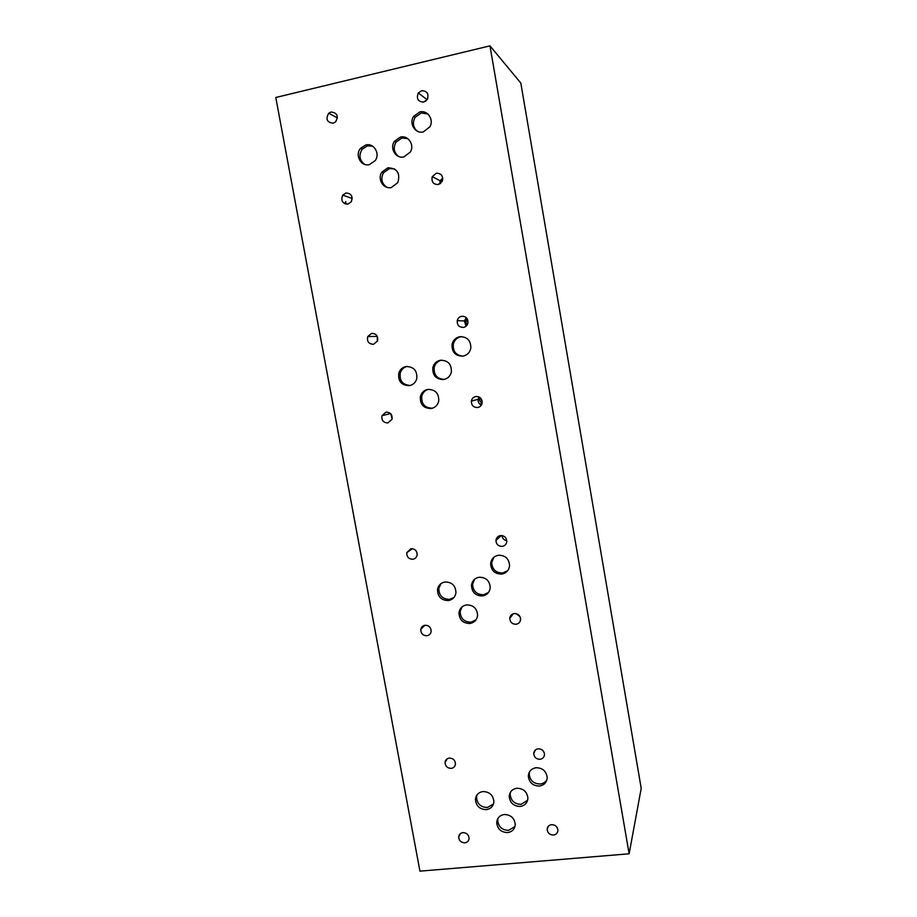 <?xml version="1.0" encoding="UTF-8"?>
<svg xmlns="http://www.w3.org/2000/svg" width="917" height="917" viewBox="0 0 917 917"><rect width="100%" height="100%" fill="white"/><g stroke="black" fill="none" stroke-linecap="round" stroke-linejoin="round"><path stroke-width="1.38" d="M275.788 97.489L419.94 871.15L629.131 853.796L489.965 45.85L275.788 97.489M344.643 203.689L344.643 202.955M489.965 45.85L520.822 83.069L641.212 788.322L629.131 853.796M345.755 204.09L345.766 201.557M407.79 138.639L401.921 137.986L395.995 142.158C393.026 147.775 393.874 152.531 398.551 156.417M400.42 137.103C408.145 134.959 414.793 144.92 410.369 152.027L403.961 156.876C395.915 159.088 389.335 148.29 394.459 141.287L400.42 137.103M372.692 146.227L367.488 145.826L362.181 149.207C358.57 155.156 359.372 160.211 364.611 164.361M365.837 144.978C373.884 142.72 380.44 153.747 375.168 160.658L369.391 164.613C361.046 166.917 354.592 155.122 360.507 148.371L365.837 144.978M474.662 579.2L472.61 584.083C472.943 591.098 476.599 594.652 483.591 594.755L488.452 592.485M479.144 577.24C486.044 577.286 489.735 580.77 490.228 587.694C489.598 592.29 487.019 595.041 482.502 595.958C475.476 595.844 471.808 592.267 471.476 585.229C472.198 580.793 474.754 578.123 479.144 577.24M461.985 606.951L460.174 611.398C460.426 618.425 464.059 622.013 471.063 622.184L476.003 619.846M466.581 604.899C473.504 605.002 477.172 608.533 477.585 615.479C476.897 619.961 474.341 622.632 469.928 623.491C462.89 623.331 459.234 619.709 458.981 612.659C459.738 608.326 462.271 605.736 466.581 604.899M441.673 360.129L441.639 360.14C437.787 361.023 435.3 363.419 434.2 367.304C433.615 374.881 437.008 378.916 444.39 379.397M440.332 360.278C447.909 360.232 451.588 364.106 451.37 371.912C450.35 376.05 447.817 378.595 443.782 379.523C436.011 379.478 432.365 375.454 432.858 367.476C433.97 363.568 436.469 361.16 440.332 360.278M428.273 389.347C424.938 390.413 422.771 392.659 421.786 396.11C421.224 404.053 424.812 408.076 432.56 408.18L432.675 408.157M427.78 389.416C435.369 389.438 439.025 393.347 438.727 401.165C437.684 405.188 435.174 407.652 431.219 408.535C423.448 408.42 419.837 404.386 420.399 396.408C421.522 392.602 423.986 390.264 427.78 389.416M510.54 792.036L510.173 794.271C510.838 800.724 514.471 804.083 521.074 804.347L527.607 800.312M516.913 788.242C523.447 788.46 527.115 791.772 527.905 798.168C527.481 802.902 524.914 805.665 520.168 806.456C513.531 806.192 509.886 802.822 509.21 796.334C509.692 791.726 512.259 789.033 516.913 788.242M498.046 818.17L497.702 820.199C498.309 826.676 501.92 830.068 508.545 830.378L514.976 826.481M504.327 814.502C510.884 814.766 514.529 818.113 515.251 824.543C514.792 829.163 512.236 831.845 507.582 832.59C500.934 832.281 497.312 828.865 496.693 822.366C497.22 817.861 499.765 815.236 504.327 814.502M394.505 168.9L389.438 168.556L383.409 172.866C380.521 178.804 381.667 183.606 386.836 187.263M387.891 167.8C397.141 168.166 400.465 173.084 397.863 182.552L391.433 187.469C383.535 189.59 376.979 179.102 381.839 172.132L387.891 167.8M427.861 113.983L421.212 112.963L415.149 117.284C412.329 122.557 412.982 127.165 417.12 131.12M419.791 111.954C427.494 109.788 434.188 119.577 429.913 126.775L423.322 131.899C415.229 134.146 408.604 123.394 413.693 116.287L419.791 111.954M529.567 771.759L529.212 774.131C529.98 780.527 533.648 783.817 540.205 784.024C543.196 783.657 545.443 782.224 546.922 779.725M536.124 767.724C542.612 767.884 546.303 771.128 547.197 777.467C546.864 782.35 544.251 785.216 539.368 786.064C532.788 785.846 529.109 782.533 528.33 776.114C528.742 771.357 531.333 768.561 536.124 767.724M477.023 794.867L476.542 797.148C477.023 803.739 480.611 807.201 487.328 807.522L493.472 803.98M482.995 791.543C489.644 791.818 493.266 795.234 493.873 801.79C493.323 806.284 490.79 808.897 486.274 809.631C479.534 809.31 475.923 805.837 475.442 799.2C476.049 794.821 478.559 792.277 482.995 791.543M461.744 336.596L460.873 336.711C456.861 337.662 454.328 340.196 453.285 344.288C452.815 351.417 456.036 355.372 462.947 356.151M459.658 336.745C467.12 336.608 470.845 340.379 470.834 348.059C469.905 352.437 467.326 355.12 463.096 356.128C455.417 356.163 451.737 352.243 452.035 344.356C453.078 340.241 455.623 337.697 459.658 336.745M407.308 366.387C403.835 367.213 401.497 369.345 400.293 372.795C399.262 380.578 402.54 384.819 410.128 385.495M405.979 366.536C413.831 366.628 417.418 370.709 416.754 378.813C415.584 382.538 413.143 384.819 409.44 385.644C401.405 385.461 397.863 381.231 398.815 372.99C400.053 369.471 402.437 367.327 405.979 366.536M493.885 557.249L491.695 562.545C492.165 569.468 495.856 572.953 502.768 572.999L507.72 570.649M498.412 555.243C505.233 555.221 508.958 558.625 509.6 565.457C509.05 570.236 506.436 573.114 501.759 574.099C494.813 574.053 491.099 570.557 490.629 563.6C491.271 558.98 493.873 556.195 498.412 555.243M441.043 583.567L438.807 588.256C438.865 595.465 442.464 599.168 449.617 599.363L453.949 597.506M445.009 581.974C452.081 582.1 455.715 585.734 455.944 592.863C455.153 597.173 452.631 599.729 448.379 600.566C441.192 600.371 437.581 596.658 437.524 589.413C438.383 585.264 440.882 582.788 445.009 581.974M424.995 625.245C429.053 625.383 431.105 627.492 431.139 631.595C430.658 633.934 429.248 635.321 426.909 635.756C422.817 635.607 420.765 633.464 420.777 629.337C421.293 627.045 422.691 625.681 424.995 625.245M501.977 535.562C502.367 538.417 503.972 540.136 506.792 540.698M500.418 535.562C504.327 535.551 506.459 537.5 506.803 541.431C506.482 544.148 504.992 545.798 502.321 546.372C498.367 546.372 496.235 544.377 495.948 540.411C496.303 537.74 497.793 536.124 500.418 535.562M390.814 413.854L392.132 418.897M385.988 412.134C390.493 412.249 392.51 414.622 392.04 419.241L387.96 422.932C383.409 422.783 381.403 420.376 381.965 415.699L385.988 412.134M467.693 319.815L467.555 324.182M466.329 317.718L464.369 320.927L466.065 326.188M467.017 318.52L465.389 321.156L466.81 325.432M461.595 316.285C465.905 316.205 468.037 318.394 467.968 322.853C467.406 325.306 465.939 326.819 463.555 327.392C459.165 327.438 457.056 325.191 457.216 320.663C457.824 318.302 459.279 316.835 461.595 316.285M462.947 832.613C466.764 832.819 468.816 834.802 469.08 838.562C468.736 841.027 467.303 842.448 464.816 842.826C460.964 842.608 458.924 840.602 458.695 836.82C459.062 834.39 460.483 832.991 462.947 832.613M538.176 748.788C541.89 748.868 543.999 750.736 544.503 754.37C544.308 757.155 542.818 758.806 540.033 759.299C536.285 759.207 534.175 757.316 533.705 753.648C533.935 750.908 535.413 749.292 538.176 748.788M345.915 192.994C351.394 193.384 353.171 196.33 351.245 201.832L347.944 204.101C342.385 203.654 340.643 200.651 342.74 195.115L345.915 192.994M427.907 98.062L425.752 101.134M421.66 90.668C427.253 90.921 429.099 93.889 427.207 99.563L423.677 102.108C417.934 101.753 416.146 98.704 418.324 92.949L421.66 90.668M442.728 177.944L440.149 180.775L439.747 183.996M442.773 179.17L441.088 181.222L440.733 183.308M436.274 173.233C441.192 173.244 443.232 175.8 442.395 180.901L438.28 184.546C433.248 184.477 431.242 181.841 432.262 176.649L436.274 173.233M331.071 112.012C337.192 112.745 338.705 116.023 335.622 121.846L333.123 123.222C326.91 122.397 325.455 119.072 328.745 113.238L331.071 112.012M551.598 824.658C555.278 824.773 557.376 826.607 557.914 830.172C557.742 832.957 556.252 834.585 553.444 835.055C549.741 834.917 547.644 833.06 547.14 829.472C547.334 826.721 548.813 825.117 551.598 824.658M449.307 758.084C453.204 758.256 455.256 760.273 455.451 764.148C455.061 766.578 453.64 767.999 451.198 768.4C447.267 768.205 445.226 766.165 445.066 762.268C445.479 759.872 446.888 758.474 449.307 758.084M480.909 398.425L482.182 402.85M479.006 396.946L478.101 399.273C477.895 401.955 478.983 403.904 481.356 405.108M479.923 397.485L479.132 399.445L481.838 404.168M475.797 396.511C479.923 396.442 482.055 398.517 482.193 402.735C481.734 405.337 480.256 406.919 477.746 407.515C473.55 407.549 471.43 405.429 471.361 401.153C471.865 398.631 473.332 397.084 475.797 396.511M377.196 336.172L377.368 341.262M371.58 333.375C376.337 333.536 378.308 336.058 377.495 340.964L373.574 344.288C368.749 344.093 366.789 341.525 367.717 336.573L371.58 333.375M516.019 613.633L519.916 616.522M517.761 614.298L518.77 615.043M514.219 613.565C518.059 613.576 520.18 615.49 520.592 619.296C520.329 622.058 518.827 623.709 516.111 624.259C512.248 624.225 510.127 622.288 509.76 618.448C510.058 615.731 511.548 614.103 514.219 613.565M415.344 550.028L416.765 552.034M410.976 548.653C415.16 548.767 417.212 550.957 417.109 555.209C416.559 557.467 415.16 558.82 412.914 559.255C408.684 559.129 406.644 556.906 406.804 552.619L410.976 548.653M402.357 137.905L402.173 136.874M395.995 142.158L394.459 141.287M362.181 149.207L360.507 148.371M472.61 584.083L471.476 585.229M460.174 611.398L458.981 612.659M434.2 367.304L432.858 367.476M421.786 396.11L420.399 396.408M510.173 794.271L509.21 796.334M497.702 820.199L496.693 822.366M383.409 172.866L381.839 172.132M415.149 117.284L413.693 116.287M529.212 774.131L528.33 776.114M476.542 797.148L475.442 799.2M453.285 344.288L452.035 344.356M400.293 372.795L398.815 372.99M491.695 562.545L490.629 563.6M438.807 588.256L437.524 589.413M424.938 625.256L420.777 629.337M501.301 535.517L495.948 540.411M390.539 413.567L381.965 415.699M464.369 320.927L457.216 320.663M467.154 321.225L465.389 321.156M460.38 833.633L458.695 836.82M535.368 749.991L533.705 753.648M352.254 198.473L342.74 195.115M426.634 99.357L418.324 92.949M440.149 180.775L432.262 176.649M442.028 181.704L441.088 181.222M337.422 117.984L328.745 113.238M548.274 826.332L547.14 829.472M447.381 758.691L445.066 762.268M478.101 399.273L471.361 401.153M480.795 398.975L479.132 399.445M377.093 336.413L367.717 336.573M513.245 613.794L509.76 618.448M412.478 548.653L406.804 552.619"/></g></svg>
